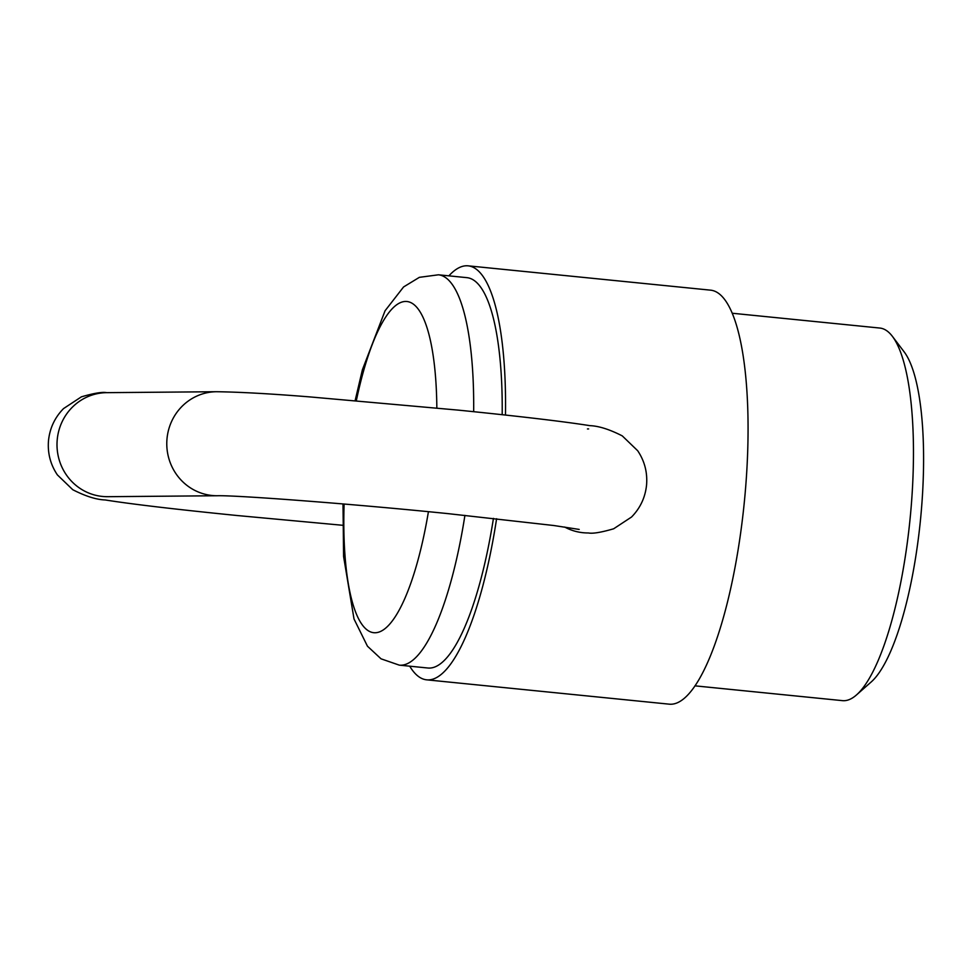 <?xml version="1.0" encoding="UTF-8"?>
<svg xmlns="http://www.w3.org/2000/svg" width="970" height="970" viewBox="0 0 970 970"><rect width="100%" height="100%" fill="white"/><g stroke="black" fill="none" stroke-linecap="round" stroke-linejoin="round"><path stroke-width="1.45" d="M694.932 685.838L842.457 700.643A187.234 49.13 -84.3 0 0 856.462 694.956A187.234 49.13 -84.3 0 0 910.551 513.93A187.234 49.13 -84.3 0 0 892.436 336.408A187.234 49.13 -84.3 0 0 879.851 328.054L732.314 313.249M448.88 275.844A208.041 54.599 95.7 0 1 468.17 265.841A208.041 54.599 95.7 0 1 505.467 415.051M468.17 265.841L710.719 290.175A208.041 54.599 95.7 0 1 744.839 496.701A208.041 54.599 95.7 0 1 669.179 704.159L426.63 679.824A208.041 54.599 95.7 0 1 409.716 666.184M355.141 400.574L362.416 369.691L385.078 310.752L403.568 286.962L419.367 277.335L438.452 274.801L466.982 277.662A196.146 51.471 95.7 0 1 502.193 414.699M892.436 336.408L904.222 351.964A172.369 45.238 95.7 0 1 920.906 515.385A172.369 45.238 95.7 0 1 871.096 682.055L856.462 694.956M493.439 518.38A196.146 51.471 95.7 0 1 427.818 668.003L399.288 665.141A196.146 51.471 95.7 0 0 464.921 515.361M496.604 518.72A208.041 54.599 95.7 0 1 426.63 679.824M438.452 274.801A196.146 51.471 95.7 0 1 473.663 411.692M436.839 408.018A166.428 43.674 -84.3 0 0 406.842 301.5A166.428 43.674 -84.3 0 0 356.342 400.671M344.108 504.036A166.428 43.674 -84.3 0 0 373.826 632.707A166.428 43.674 -84.3 0 0 428.425 511.699M106.53 496.701L217.389 495.743A52.004 50.161 -90.5 0 1 212.151 495.5A52.004 50.161 -90.5 0 1 167.01 438.719A52.004 50.161 -90.5 0 1 216.504 391.722C239.723 392.038 270.945 393.771 310.157 396.936L458.592 410.152C519.665 416.312 563.424 421.477 589.845 425.648C598.708 425.963 609.524 429.383 622.279 435.894L637.69 450.735C644.626 461.089 647.572 472.511 646.566 484.988C645.268 497.44 640.261 508.122 631.543 517.022L613.658 528.783C601.121 532.433 592.682 533.827 588.341 532.954A52.004 50.161 89.5 0 1 564.649 527.025M107.609 496.676A52.004 50.161 -90.5 0 1 102.359 496.434A52.004 50.161 -90.5 0 1 57.23 439.652A52.004 50.161 -90.5 0 1 106.724 392.656L216.504 391.722M343.004 503.939L343.586 556.501L354.026 619.005L367.448 646.19L381.04 658.824L399.288 665.141M217.389 495.743C236.122 495.161 351.867 503.818 448.201 513.651L553.931 525.534L579.199 529.426M342.616 525.279L236.474 515.458C175.388 509.311 131.641 504.145 105.221 499.962C96.357 499.659 85.542 496.24 72.786 489.729L57.375 474.888C50.44 464.533 47.481 453.111 48.5 440.635C49.797 428.182 54.805 417.5 63.523 408.6L81.395 396.839C93.945 393.177 102.383 391.795 106.724 392.656M587.456 428.946L588.632 428.922"/></g></svg>
